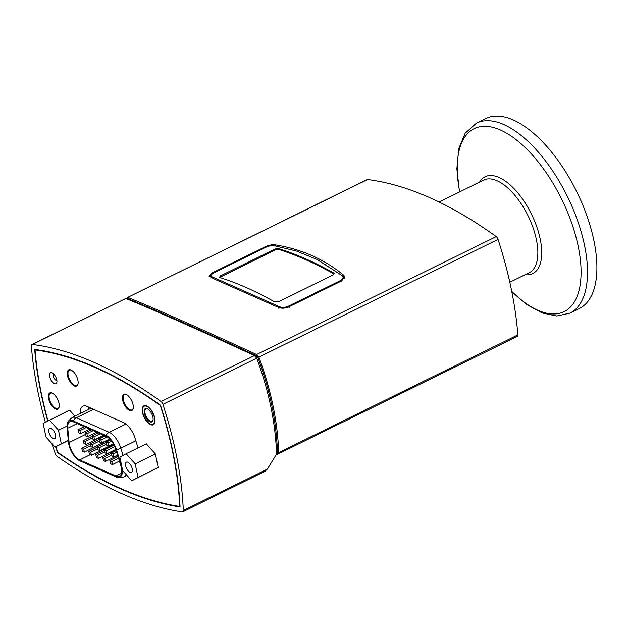 <?xml version="1.0" encoding="UTF-8"?>
<svg xmlns="http://www.w3.org/2000/svg" width="628" height="628" viewBox="0 0 628 628"><rect width="100%" height="100%" fill="white"/><g stroke="black" fill="none" stroke-linecap="round" stroke-linejoin="round"><path stroke-width="0.94" d="M476.471 123.143L485.86 118.527A105.873 49.22 63.8 0 1 513.225 119.94A105.873 49.22 63.8 0 1 587.086 216.338A105.873 49.22 63.8 0 1 579.354 308.505L569.965 313.129A105.873 49.22 -116.2 0 0 577.697 220.962A105.873 49.22 -116.2 0 0 503.837 124.564A105.873 49.22 -116.2 0 0 476.471 123.143L465.199 133.167L458.691 148.82L456.854 168.799L459.5 191.972M153.075 419.826A6.884 3.203 63.8 0 1 152.078 421.223A6.884 3.203 63.8 0 1 145.052 413.287A6.884 3.203 63.8 0 1 146.002 408.875A6.884 3.203 63.8 0 1 147.713 408.946M144.322 413.357A7.41 3.446 -116.2 0 0 148.844 421.113A7.41 3.446 -116.2 0 0 153.028 420.116A7.41 3.446 -116.2 0 0 147.454 408.804A7.41 3.446 -116.2 0 0 144.322 413.357M142.792 412.675A10.056 4.679 63.8 0 1 142.635 408.663A10.056 4.679 63.8 0 1 148.915 407.823A10.056 4.679 63.8 0 1 154.692 419.559A10.056 4.679 63.8 0 1 150.194 424.026A10.056 4.679 63.8 0 1 142.792 412.675M142.689 408.396A10.59 4.922 63.8 0 1 142.744 408.106A10.59 4.922 63.8 0 1 144.157 405.664M153.499 424.646A10.59 4.922 63.8 0 1 150.696 424.277A10.59 4.922 63.8 0 1 150.445 424.143M88.721 407.172A15.881 7.379 -116.2 0 0 88.721 409.307L88.768 409.856M113.37 453.887L113.99 456.878L112.027 456.007L111.407 453.016L113.37 453.887L116.706 452.246M113.99 456.878L117.585 455.112M111.407 453.016L116.211 450.645M107.576 447.293L108.699 447.788M114.586 450.402L115.709 450.896M96.359 432.394A13.447 6.249 -116.2 0 0 96.712 433.642M98.604 438.218A13.447 6.249 -116.2 0 0 99.059 439.05M102.129 443.407A13.447 6.249 -116.2 0 0 102.804 444.129M108.895 439.71L84.364 452.152L82.409 451.281L81.789 448.29L90.448 444.027M79.678 459.9L115.976 476A13.447 6.249 -116.2 0 0 119.453 476.181A13.447 6.249 -116.2 0 0 120.757 465.458L115.897 449.624A13.447 6.249 -116.2 0 0 106.195 436.397L73.382 421.843A13.447 6.249 -116.2 0 0 69.904 421.663A13.447 6.249 -116.2 0 0 67.746 428.257L69.119 442.552A13.447 6.249 -116.2 0 0 79.678 459.9L90.181 454.735M79.874 460.85L116.172 476.95A14.523 6.751 -116.2 0 0 116.525 477.099A14.523 6.751 -116.2 0 0 121.337 465.568L116.478 449.726A14.523 6.751 -116.2 0 0 105.999 435.447L73.178 420.893A14.523 6.751 -116.2 0 0 67.392 423.421A14.523 6.751 -116.2 0 0 67.094 427.825L68.476 442.112A14.523 6.751 -116.2 0 0 79.874 460.85M104.397 449.907L106.36 450.778L106.98 453.769L105.017 452.898L104.397 449.907L114.076 445.142M106.36 450.778L114.783 446.634M106.98 453.769L115.835 449.413M97.387 446.798L99.35 447.67L99.97 450.661L98.007 449.789L97.387 446.798L106.053 442.536M99.35 447.67L106.399 444.2M99.97 450.661L113.472 444.02M90.377 443.69L92.34 444.561L92.96 447.552L90.997 446.681L90.377 443.69L99.043 439.427M92.34 444.561L99.389 441.091M92.96 447.552L109.939 439.2M83.375 440.581L85.33 441.453L85.95 444.443L83.995 443.572L83.375 440.581L92.033 436.319M85.33 441.453L92.379 437.983M85.95 444.443L104.146 435.487M109.822 460.724L111.784 461.596L112.404 464.587L110.442 463.715L109.822 460.724L118.064 456.666M111.784 461.596L118.551 458.259M112.404 464.587L119.43 461.133M102.811 457.616L104.774 458.487L105.394 461.478L103.432 460.607L102.811 457.616L111.478 453.353M104.774 458.487L111.823 455.017M105.394 461.478L117.679 455.433M95.801 454.507L97.764 455.379L98.384 458.369L96.422 457.498L95.801 454.507L104.468 450.245M97.764 455.379L104.813 451.909M98.384 458.369L115.937 449.734M88.791 451.399L90.754 452.27L91.374 455.261L89.412 454.389L88.791 451.399L97.458 447.136M90.754 452.27L97.803 448.8M91.374 455.261L113.629 444.31M81.789 448.29L83.744 449.161L90.793 445.692M83.744 449.161L84.364 452.152M105.983 442.198L107.945 443.07L108.566 446.061L106.603 445.189L105.983 442.198L110.599 439.922M107.945 443.07L111.658 441.241M108.566 446.061L113.307 443.729M98.973 439.09L100.935 439.961L101.555 442.952L99.593 442.081L98.973 439.09L105.269 435.989M100.935 439.961L107.153 436.9M101.555 442.952L109.696 438.948M91.963 435.981L93.925 436.853L94.545 439.843L92.583 438.972L91.963 435.981L98.266 432.88M93.925 436.853L100.229 433.752M94.545 439.843L103.753 435.314M84.961 432.873L86.923 433.744L87.543 436.735L85.581 435.863L84.961 432.873L91.256 429.772M86.923 433.744L93.219 430.643M87.543 436.735L96.743 432.205M77.951 429.764L79.913 430.635L80.533 433.626L78.571 432.755L77.951 429.764L84.246 426.663M79.913 430.635L86.209 427.535M80.533 433.626L89.733 429.097M80.321 413.538A15.881 7.379 63.8 0 1 82.904 406.198A15.881 7.379 63.8 0 1 87.009 406.41L123.606 422.644A15.881 7.379 63.8 0 1 135.067 438.265L138.027 447.905M127.421 299.046L127.931 297.436C155.54 308.756 198.432 327.785 256.609 354.514L258.893 357.112C265.016 373.684 269.718 389.917 273.015 405.814C276.304 421.726 278.196 437.331 278.675 452.639L277.293 454.389L276.375 454.405M258.893 357.112L498.059 239.409A264.678 123.041 -116.2 0 1 517.841 334.936A3.179 1.476 -116.2 0 1 517.323 336.42L277.293 454.389M127.633 297.429L367.513 179.529A3.179 1.476 -116.2 0 0 367.066 179.6L127.633 297.429M276.516 453.416L277.474 452.945C276.595 422.008 269.914 389.76 257.441 356.202C198.676 329.143 155.524 310.004 127.986 298.771L127.296 299.116M498.059 239.409A3.179 1.476 -116.2 0 0 496.191 236.615A529.357 246.082 -116.2 0 0 367.513 179.529M288.88 306.856C285.23 308.419 281.76 308.615 278.479 307.43L214.847 279.279L208.975 276.092L212.233 272.858L265.055 246.859C268.69 245.203 272.057 244.528 275.158 244.834L282.215 246.121C292.813 248.335 302.727 251.49 311.951 255.604C321.191 259.686 329.998 264.828 338.382 271.037L343.806 275.284L344.796 276.799L341.703 280.865L288.88 306.856M220.412 276.909L220.216 275.975L219.596 277.466A529.357 246.082 -116.2 0 1 274.781 301.95L278.463 301.809L333.13 274.907L334.167 273.588L333.656 272.976L333.853 273.918A528.297 245.587 63.8 0 0 278.667 249.434L275.08 250.007L219.58 277.466M278.667 249.434L278.471 248.492L274.883 249.065L275.08 250.007M220.216 275.975L274.883 249.065M219.133 277.081L219.596 277.466M278.471 248.492A529.357 246.082 63.8 0 1 333.656 272.976M210.741 278.071L211.471 276.563L211.024 274.86L213.504 273.047L265.597 247.408C268.384 246.082 271.249 245.509 274.193 245.697L296.353 250.996L316.928 259.419L343.367 276.453L318.098 260.016M211.024 274.86L209.846 276.987M278.761 308.246L279.476 306.723L211.471 276.563M344.356 278.722L343.367 276.453M342.189 275.857C343.759 277.45 343.171 279.028 340.415 280.59L288.323 306.229C285.198 307.563 282.247 307.728 279.476 306.723M52.634 393.316A8.47 3.941 -116.2 0 0 50.468 393.214A8.47 3.941 -116.2 0 0 50.68 402.556A8.47 3.941 -116.2 0 0 57.949 408.412A8.47 3.941 -116.2 0 0 59.189 406.638M126.715 394.737A8.47 3.941 -116.2 0 0 124.548 394.635A8.47 3.941 -116.2 0 0 123.928 402.006A8.47 3.941 -116.2 0 0 129.839 409.715A8.47 3.941 -116.2 0 0 132.021 409.833A8.47 3.941 -116.2 0 0 133.262 408.051M71.529 370.261A8.47 3.941 -116.2 0 0 69.363 370.151A8.47 3.941 -116.2 0 0 68.742 377.53A8.47 3.941 -116.2 0 0 74.653 385.239A8.47 3.941 -116.2 0 0 76.844 385.356A8.47 3.941 -116.2 0 0 78.084 383.575M55.837 446.696A258.854 120.333 -116.2 0 0 57.752 452.317A544.704 253.217 -116.2 0 0 179.71 506.419A258.854 120.333 -116.2 0 0 160.336 405.523A523.532 243.374 -116.2 0 0 35.035 349.937A258.854 120.333 -116.2 0 0 47.956 420.87M126.134 453.761L146.316 443.823L155.383 453.981L158.178 467.483L131.731 480.773L122.664 470.615L119.87 457.113L126.134 453.761L135.201 463.911L137.995 477.413L131.731 480.773M67.023 426.043L58.483 430.243L61.285 443.745L55.013 447.105L45.954 436.947L43.159 423.445L69.606 410.155L74.975 416.168M77.896 380.27A8.996 4.184 63.8 0 1 76.655 386.032A8.996 4.184 63.8 0 1 68.923 379.807A8.996 4.184 63.8 0 1 68.703 369.884A8.996 4.184 63.8 0 1 77.896 380.27M122.656 400.13A8.996 4.184 63.8 0 1 123.889 394.368A8.996 4.184 63.8 0 1 131.621 400.593A8.996 4.184 63.8 0 1 131.841 410.516A8.996 4.184 63.8 0 1 122.656 400.13M59.001 403.333A8.996 4.184 63.8 0 1 57.76 409.095A8.996 4.184 63.8 0 1 50.036 402.87A8.996 4.184 63.8 0 1 49.816 392.947A8.996 4.184 63.8 0 1 59.001 403.333M154.747 417.981A10.59 4.922 63.8 0 1 153.295 424.756A10.59 4.922 63.8 0 1 142.485 412.541A10.59 4.922 63.8 0 1 143.945 405.759A10.59 4.922 63.8 0 1 154.747 417.981M56.779 379.83A6.084 2.826 -116.2 0 0 52.297 372.961A6.084 2.826 -116.2 0 0 49.581 375.662A6.084 2.826 -116.2 0 0 53.074 382.766A6.084 2.826 -116.2 0 0 56.873 382.256A6.084 2.826 -116.2 0 0 56.779 379.83M56.865 380.325A3.438 1.601 63.8 0 1 53.922 377.938A3.438 1.601 63.8 0 1 53.827 374.147M35.035 349.937L35.78 349.568M45.357 422.267A264.678 123.041 63.8 0 1 31.4 346.012A3.179 1.476 63.8 0 1 31.918 344.536A3.179 1.476 63.8 0 1 32.366 344.474A529.357 246.082 63.8 0 1 161.043 401.551A3.179 1.476 63.8 0 1 162.903 404.346L256.742 358.164C262.857 374.743 267.567 390.985 270.856 406.873C274.185 422.942 276.077 438.697 276.54 454.138L267.363 469.1L183.29 510.478A3.179 1.476 63.8 0 1 182.772 511.828A3.179 1.476 63.8 0 1 182.301 511.891A550.528 255.918 63.8 0 1 57.132 456.368A3.179 1.476 63.8 0 1 55.288 453.699A264.678 123.041 63.8 0 1 51.834 443.541M264.553 471.408L267.363 469.1M256.742 358.164L254.458 355.574C196.219 328.742 153.326 309.722 125.781 298.496L31.918 344.536M162.903 404.346A264.678 123.041 63.8 0 1 183.29 510.478M47.72 421.003A259.38 120.576 63.8 0 1 34.689 349.427A524.058 243.617 63.8 0 1 160.509 405.241A259.38 120.576 63.8 0 1 180.04 506.929A545.237 253.461 63.8 0 1 57.58 452.607A259.38 120.576 63.8 0 1 55.602 446.814M257.441 356.202L256.036 356.892M55.523 435.063A5.707 2.653 63.8 0 1 54.738 438.713A5.707 2.653 63.8 0 1 49.84 434.764A5.707 2.653 63.8 0 1 49.698 428.477A5.707 2.653 63.8 0 1 55.523 435.063M68.295 440.299L61.285 443.745M68.326 440.55L55.013 447.105M49.424 420.093L58.483 430.243M132.233 468.731A5.707 2.653 63.8 0 1 131.448 472.382A5.707 2.653 63.8 0 1 126.55 468.433A5.707 2.653 63.8 0 1 126.409 462.145A5.707 2.653 63.8 0 1 132.233 468.731M158.178 467.483L137.995 477.413M155.383 453.981L135.201 463.911M439.082 202.02L483.717 180.055A51.614 23.99 63.8 0 1 497.054 180.746A51.614 23.99 63.8 0 1 533.062 227.736A51.614 23.99 63.8 0 1 529.294 272.67L509.81 282.255M525.157 274.703A53.969 25.089 -116.2 0 0 538.981 233.914A53.969 25.089 -116.2 0 0 499.064 177.465A53.969 25.089 -116.2 0 0 479.58 182.089M459.696 191.87A101.948 47.39 63.8 0 1 500.492 130.027A101.948 47.39 63.8 0 1 580.814 264.788A101.948 47.39 63.8 0 1 511.734 291.353M89.043 407.313A20.434 9.498 -116.2 0 0 88.721 409.307M115.976 476L121.432 473.316M126.997 475.467L124.116 476.888A16.132 7.497 -116.2 0 0 126.149 474.517M123.041 455.418L120.819 448.18A6.72 1.947 162.9 0 1 116.478 449.726M135.844 440.785L120.819 448.18A16.132 7.497 -116.2 0 0 109.178 432.315A6.72 5.205 113.9 0 0 105.999 435.447M125.938 424.065L109.178 432.315L76.357 417.753A6.72 5.205 113.9 0 0 73.178 420.893M93.533 409.307L76.357 417.753A16.132 7.497 -116.2 0 0 72.189 417.541C68.57 420.564 66.976 422.518 67.392 423.421M91.193 408.263A16.132 7.497 -116.2 0 0 90.526 408.514L72.189 417.541M67.746 428.257L77.275 423.57M69.119 442.552L85.314 434.584M343.806 275.284L344.458 278.424M212.233 272.858L212.397 273.659M265.055 246.859L265.212 247.597M275.158 244.834L275.378 245.893M496.191 236.615L256.609 354.514M517.841 334.936L278.675 452.639M340.415 280.59L341.24 281.917M289.147 307.555L288.323 306.229M32.366 344.474L125.781 298.496M254.458 355.574L161.043 401.551M511.828 291.808L527.025 304.721L542.184 312.987L556.753 316.002L569.965 313.129M150.194 424.026L150.696 424.277M142.635 408.663L142.744 408.106M116.525 477.099C116.989 477.979 119.516 477.908 124.116 476.888M344.474 278.526L344.348 277.921M51.315 392.798L50.468 393.214M58.797 407.996L57.949 408.412M125.396 394.219L124.548 394.635M132.869 409.417L132.021 409.833M70.21 369.735L69.363 370.151M77.691 384.933L76.844 385.356M265.291 471.212L182.772 511.828"/></g></svg>
